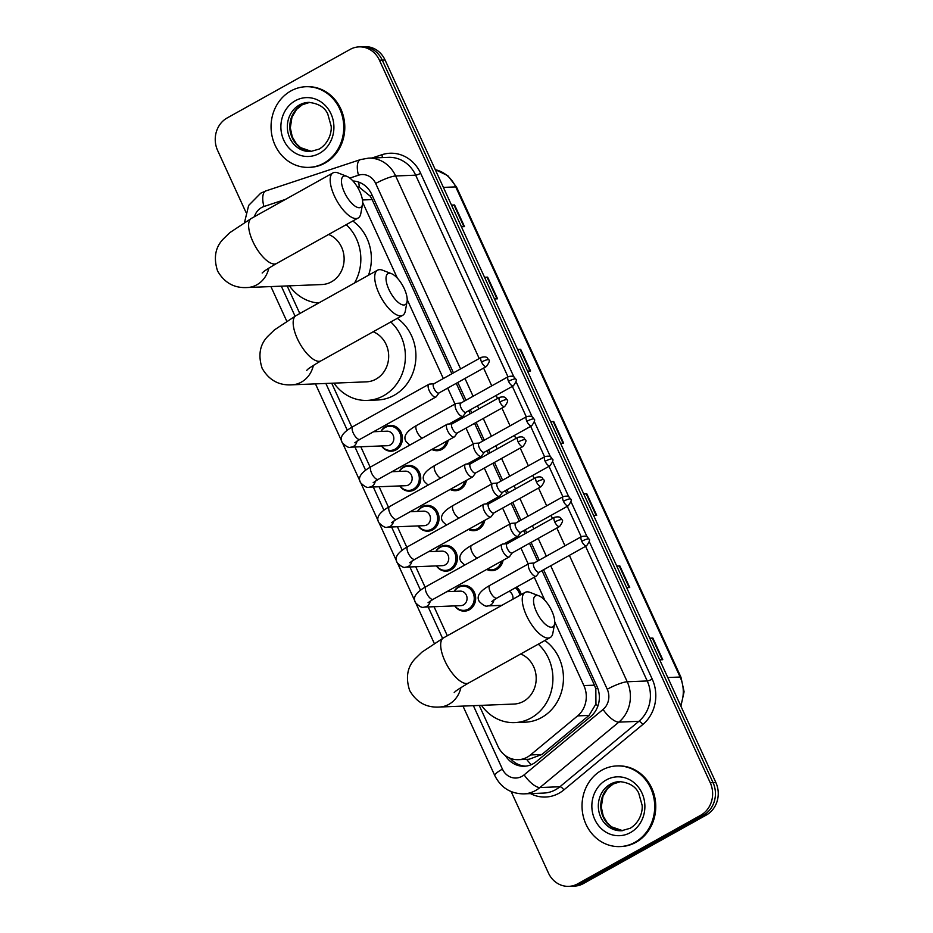 <?xml version="1.0" encoding="UTF-8"?>
<svg xmlns="http://www.w3.org/2000/svg" width="933" height="933" viewBox="0 0 933 933"><rect width="100%" height="100%" fill="white"/><g stroke="black" fill="none" stroke-linecap="round" stroke-linejoin="round"><path stroke-width="1.4" d="M448.143 440.364A12.91 11.628 87.7 0 1 442.02 449.344A12.91 11.628 87.7 0 1 437.25 450.697A12.91 11.628 87.7 0 1 431.827 449.461M466.453 480.343A12.91 11.628 87.7 0 1 460.319 489.335A12.91 11.628 87.7 0 1 455.549 490.688A12.91 11.628 87.7 0 1 450.138 489.44M484.763 520.334A12.91 11.628 87.7 0 1 478.629 529.314A12.91 11.628 87.7 0 1 473.859 530.679A12.91 11.628 87.7 0 1 468.448 529.431M503.074 560.325A12.91 11.628 87.7 0 1 496.939 569.305A12.91 11.628 87.7 0 1 492.169 570.658A12.91 11.628 87.7 0 1 486.746 569.422M516.52 587.149A12.91 11.628 87.7 0 1 521.209 594.554M454.138 591.37A12.91 11.628 87.7 0 1 458.756 586.705A12.91 11.628 87.7 0 1 463.526 585.341A12.91 11.628 87.7 0 1 475.282 595.056A12.91 11.628 87.7 0 1 469.322 609.797A12.91 11.628 87.7 0 1 464.552 611.15A12.91 11.628 87.7 0 1 454.721 605.89M435.839 551.391A12.91 11.628 87.7 0 1 440.446 546.715A12.91 11.628 87.7 0 1 445.216 545.362A12.91 11.628 87.7 0 1 456.972 555.065A12.91 11.628 87.7 0 1 451.024 569.806A12.91 11.628 87.7 0 1 446.242 571.159A12.91 11.628 87.7 0 1 436.411 565.899M380.909 431.419A12.91 11.628 87.7 0 1 385.516 426.754A12.91 11.628 87.7 0 1 390.286 425.39A12.91 11.628 87.7 0 1 402.053 435.105A12.91 11.628 87.7 0 1 396.093 449.846A12.91 11.628 87.7 0 1 391.324 451.199A12.91 11.628 87.7 0 1 381.492 445.939M399.219 471.41A12.91 11.628 87.7 0 1 403.826 466.733A12.91 11.628 87.7 0 1 408.596 465.38A12.91 11.628 87.7 0 1 420.363 475.095A12.91 11.628 87.7 0 1 414.404 489.837A12.91 11.628 87.7 0 1 409.634 491.19A12.91 11.628 87.7 0 1 399.802 485.93M417.529 511.401A12.91 11.628 87.7 0 1 422.136 506.724A12.91 11.628 87.7 0 1 426.906 505.371A12.91 11.628 87.7 0 1 438.662 515.086A12.91 11.628 87.7 0 1 432.714 529.827A12.91 11.628 87.7 0 1 427.944 531.18A12.91 11.628 87.7 0 1 418.112 525.92M451.875 373.76L372.139 199.592L370.226 196.163L359.403 187.335L357.164 186.647M479.235 705.441L497.942 746.318A24.211 21.797 -92.3 0 0 518.328 759.684L529.128 759.252L541.91 754.47L589.038 715.424L595.942 703.972L595.825 688.904L594.461 685.184L542.015 570.623M537.63 561.06L529.489 543.286M525.116 533.711L523.705 530.644M519.319 521.069L511.179 503.295M506.806 493.72L505.394 490.653M501.009 481.078L492.881 463.304M488.495 453.741L487.084 450.662M482.711 441.087L474.57 423.314M470.185 413.751L468.774 410.672M464.401 401.108L456.26 383.335M518.328 759.684A24.211 21.797 -92.3 0 0 530.504 754.937L577.62 715.879A24.211 21.797 -92.3 0 0 583.906 685.603L554.738 621.891M544.872 600.351L534.294 577.235M528.23 563.987L520.929 548.056M516.544 538.481L515.984 537.256M509.919 523.996L502.619 508.065M498.245 498.502L497.674 497.266M491.609 484.017L484.32 468.074M479.935 458.511L479.364 457.275M473.299 444.026L466.01 428.095M461.625 418.52L461.065 417.284M454.989 404.036L447.7 388.105M443.315 378.53L407.22 299.68M397.353 278.139L362.669 202.379M287.166 285.941L299.808 313.535M331.716 383.23L351.858 427.221M360.803 446.767L370.168 467.211M379.113 486.758L388.466 507.202M397.423 526.748L406.776 547.193M415.721 566.728L425.086 587.172M434.032 606.718L447.327 635.746M245.869 212.153L217.622 150.458A24.211 21.797 87.7 0 1 227.127 117.978L350.12 49.414A24.211 21.797 87.7 0 1 359.065 46.872A24.211 21.797 87.7 0 1 379.451 60.237L710.246 782.764A24.211 21.797 87.7 0 1 700.741 815.244L577.76 883.808A24.211 21.797 87.7 0 1 568.815 886.35A24.211 21.797 87.7 0 1 548.417 872.985L511.167 791.616M568.815 886.35L574.425 886.128A24.211 21.797 87.7 0 0 583.37 883.586L706.363 815.022A24.211 21.797 87.7 0 0 715.868 782.542L385.072 60.015A24.211 21.797 87.7 0 0 364.686 46.65L361.876 46.767A24.211 21.797 87.7 0 1 382.262 60.132L713.057 782.647A24.211 21.797 87.7 0 1 703.552 815.127L580.559 883.703A24.211 21.797 87.7 0 1 571.614 886.233A24.211 21.797 87.7 0 0 580.559 883.703L703.552 815.127A24.211 21.797 87.7 0 0 713.057 782.647L382.262 60.132A24.211 21.797 87.7 0 0 361.876 46.767L359.065 46.872M453.461 372.873L371.742 194.367A24.211 21.797 -92.3 0 0 352.954 181.002M505.406 755.613A24.211 21.797 -92.3 0 0 524.323 766.238A24.211 21.797 -92.3 0 0 536.487 761.491L590.682 716.579A24.211 21.797 -92.3 0 0 596.968 686.303L543.601 569.736M539.216 560.173L531.075 542.4M526.702 532.825L525.291 529.757M520.906 520.182L512.765 502.409M508.392 492.834L506.981 489.767M502.595 480.192L494.467 462.418M490.082 452.855L488.67 449.776M484.297 440.213L476.157 422.439M471.771 412.864L470.372 409.785M465.987 400.222L457.846 382.448M525.722 766.133A24.211 21.797 87.7 0 1 510.211 758.296M616.725 565.993L619.815 565.876L629.728 587.522L626.638 587.65M649.776 638.172L652.867 638.055L662.78 659.701L659.689 659.829M517.582 349.455L520.672 349.327L530.585 370.984L527.495 371.112M484.542 277.276L487.632 277.148L497.546 298.805L494.455 298.933M451.49 205.097L454.581 204.968L464.494 226.626L461.403 226.754M583.673 493.814L586.775 493.697L596.688 515.343L593.598 515.471M550.633 421.634L553.724 421.506L563.637 443.163L560.546 443.292M550.785 421.973L553.152 421.576A6.461 1.166 -24.6 0 1 553.724 421.506M583.836 494.152L586.204 493.755A6.461 1.166 -24.6 0 1 586.775 493.697M451.642 205.435L454.021 205.038A6.461 1.166 -24.6 0 1 454.581 204.968M484.694 277.614L487.061 277.218A6.461 1.166 -24.6 0 1 487.632 277.148M517.733 349.793L520.113 349.397A6.461 1.166 -24.6 0 1 520.672 349.327M649.928 638.51L652.295 638.114A6.461 1.166 -24.6 0 1 652.867 638.055M616.876 566.331L619.255 565.934A6.461 1.166 -24.6 0 1 619.815 565.876M323.926 163.135A40.352 36.329 87.7 0 1 309.01 167.369A40.352 36.329 87.7 0 1 272.261 137.023A40.352 36.329 87.7 0 1 290.874 90.956A40.352 36.329 87.7 0 1 305.791 86.722A40.352 36.329 87.7 0 1 342.539 117.068A40.352 36.329 87.7 0 1 323.926 163.135M305.791 86.722L306.84 86.687A40.352 36.329 87.7 0 1 343.589 117.033A40.352 36.329 87.7 0 1 324.976 163.1A40.352 36.329 87.7 0 1 310.071 167.334L309.01 167.369M344.335 192.151A17.762 7.032 60.9 0 0 355.111 206.181A17.762 7.032 60.9 0 0 362.517 204.35A17.762 7.032 60.9 0 0 359.788 191.533A17.762 7.032 60.9 0 0 346.913 176.372A17.762 7.032 60.9 0 0 344.335 192.151M362.517 204.35L360.791 213.645A25.832 10.228 -119.1 0 1 358.167 218.007A25.832 10.228 -119.1 0 1 334.352 195.895A25.832 10.228 -119.1 0 1 333.011 172.885A25.832 10.228 -119.1 0 1 338.096 172.943L346.913 176.372M262.15 273.007C263.759 272.086 260.004 273.287 276.6 263.479A25.832 10.228 60.9 0 1 252.796 241.367A25.832 10.228 60.9 0 1 251.455 218.357L229.88 232.609L223.185 239.105C215.266 247.35 213.389 257.974 217.576 270.978C224.363 282.781 234.265 288.297 247.28 287.527L321.908 284.542A25.832 23.255 -92.3 0 0 331.448 281.836A25.832 23.255 -92.3 0 0 344.079 257.251A25.832 23.255 -92.3 0 0 328.638 234.475M318.643 303.027A44.387 39.967 87.7 0 1 289.428 285.848M346.225 224.666A44.387 39.967 87.7 0 1 354.505 283.037M352.779 221.016A44.387 39.967 87.7 0 1 368.477 275.247M388.886 289.44A17.762 7.032 60.9 0 0 399.662 303.482A17.762 7.032 60.9 0 0 407.056 301.651A17.762 7.032 60.9 0 0 404.327 288.822A17.762 7.032 60.9 0 0 391.463 273.672A17.762 7.032 60.9 0 0 388.886 289.44M407.056 301.651L405.342 310.946A25.832 10.228 -119.1 0 1 402.718 315.307A25.832 10.228 -119.1 0 1 378.903 293.195A25.832 10.228 -119.1 0 1 377.562 270.185A25.832 10.228 -119.1 0 1 382.647 270.243L391.463 273.672M306.689 370.308C308.31 369.375 304.555 370.588 321.15 360.768A25.832 10.228 60.9 0 1 297.347 338.667A25.832 10.228 60.9 0 1 295.994 315.657L274.43 329.909L267.724 336.405C259.806 344.65 257.94 355.275 262.126 368.278C268.914 380.081 278.815 385.597 291.831 384.828L366.447 381.842A25.832 23.255 -92.3 0 0 375.987 379.136A25.832 23.255 -92.3 0 0 388.629 354.552A25.832 23.255 -92.3 0 0 373.177 331.763M390.775 321.967A44.387 39.967 87.7 0 1 383.591 395.732A44.387 39.967 87.7 0 1 367.194 400.397A44.387 39.967 87.7 0 1 333.967 383.148M397.318 318.305A44.387 39.967 87.7 0 1 415.885 358.027A44.387 39.967 87.7 0 1 394.123 395.312A44.387 39.967 87.7 0 1 377.725 399.977L367.194 400.397M536.405 611.651A17.762 7.032 60.9 0 0 547.181 625.693A17.762 7.032 60.9 0 0 554.575 623.862A17.762 7.032 60.9 0 0 551.846 611.033A17.762 7.032 60.9 0 0 538.982 595.872A17.762 7.032 60.9 0 0 536.405 611.651M554.575 623.862L552.861 633.157A25.832 10.228 -119.1 0 1 550.237 637.519A25.832 10.228 -119.1 0 1 526.422 615.407A25.832 10.228 -119.1 0 1 525.081 592.397A25.832 10.228 -119.1 0 1 530.166 592.455L538.982 595.872M454.208 692.519C455.829 691.586 452.073 692.799 468.669 682.979A25.832 10.228 60.9 0 1 444.866 660.879A25.832 10.228 60.9 0 1 443.513 637.869L421.949 652.12L415.255 658.616C407.324 666.862 405.458 677.486 409.645 690.49C416.433 702.292 426.334 707.809 439.35 707.039L513.966 704.053A25.832 23.255 -92.3 0 0 523.518 701.348A25.832 23.255 -92.3 0 0 536.148 676.763A25.832 23.255 -92.3 0 0 520.696 653.975M538.294 644.167A44.387 39.967 87.7 0 1 531.11 717.944A44.387 39.967 87.7 0 1 514.713 722.609A44.387 39.967 87.7 0 1 481.486 705.36M544.837 640.516A44.387 39.967 87.7 0 1 563.404 680.239A44.387 39.967 87.7 0 1 541.641 717.524A44.387 39.967 87.7 0 1 525.244 722.189L514.713 722.609M634.895 842.347A40.352 36.329 87.7 0 1 619.979 846.581A40.352 36.329 87.7 0 1 583.23 816.235A40.352 36.329 87.7 0 1 601.843 770.168A40.352 36.329 87.7 0 1 616.76 765.935A40.352 36.329 87.7 0 1 653.508 796.281A40.352 36.329 87.7 0 1 634.895 842.347M616.76 765.935L617.809 765.9A40.352 36.329 87.7 0 1 654.558 796.246A40.352 36.329 87.7 0 1 635.944 842.312A40.352 36.329 87.7 0 1 621.04 846.546L619.979 846.581M373.608 431.722L387.008 431.186A7.266 6.543 87.7 0 1 393.621 436.644A7.266 6.543 87.7 0 1 390.274 444.936A7.266 6.543 87.7 0 1 387.592 445.694L350.808 447.164C349.082 448.12 346.271 446.697 342.399 442.883C339.041 437.869 342.551 432.457 352.907 426.626A7.266 2.881 60.9 0 0 353.28 433.099A7.266 2.881 60.9 0 0 353.479 433.507A7.266 2.881 60.9 0 0 359.975 439.315L435.968 396.957A7.266 2.881 60.9 0 0 436.364 396.595L439.035 392.933M381.107 431.419A12.106 10.904 87.7 0 1 385.154 427.501A12.106 10.904 87.7 0 1 389.621 426.229A12.106 10.904 87.7 0 1 400.642 435.338A12.106 10.904 87.7 0 1 395.067 449.158A12.106 10.904 87.7 0 1 390.589 450.429A12.106 10.904 87.7 0 1 381.679 445.939M429.46 384.116A7.266 2.881 60.9 0 0 429.402 384.116A7.266 2.881 60.9 0 0 428.9 384.268A7.266 2.881 60.9 0 0 429.273 390.729A7.266 2.881 60.9 0 0 435.408 397.108A7.266 2.881 60.9 0 0 435.968 396.957M434.137 383.755A5.248 2.076 60.9 0 0 433.763 383.86A5.248 2.076 60.9 0 0 434.032 388.536A5.248 2.076 60.9 0 0 438.463 393.131A5.248 2.076 60.9 0 0 438.872 393.026L486.385 366.541C489.37 362.354 490.105 360.091 488.6 359.765A5.248 0.945 -24.6 0 0 488.041 359.613A5.248 0.945 155.4 0 0 481.545 362.051A5.248 2.076 60.9 0 0 486.385 366.541M391.918 471.701L405.319 471.165A7.266 6.543 87.7 0 1 411.931 476.635A7.266 6.543 87.7 0 1 408.584 484.927A7.266 6.543 87.7 0 1 405.902 485.685L369.106 487.154C367.38 488.111 364.581 486.676 360.709 482.874C357.351 477.859 360.849 472.448 371.206 466.617A7.266 2.881 60.9 0 0 371.591 473.089A7.266 2.881 60.9 0 0 371.777 473.498A7.266 2.881 60.9 0 0 378.285 479.305L454.278 436.936A7.266 2.881 60.9 0 0 454.674 436.586L457.345 432.924M399.406 471.41A12.106 10.904 87.7 0 1 403.453 467.491A12.106 10.904 87.7 0 1 407.931 466.22A12.106 10.904 87.7 0 1 418.952 475.317A12.106 10.904 87.7 0 1 413.366 489.137A12.106 10.904 87.7 0 1 408.899 490.408A12.106 10.904 87.7 0 1 399.989 485.918M447.77 424.095A7.266 2.881 60.9 0 0 447.712 424.107A7.266 2.881 60.9 0 0 447.21 424.247A7.266 2.881 60.9 0 0 447.583 430.719A7.266 2.881 60.9 0 0 453.718 437.087A7.266 2.881 60.9 0 0 454.278 436.936M452.435 423.745A5.248 2.076 60.9 0 0 452.073 423.85A5.248 2.076 60.9 0 0 452.342 428.527A5.248 2.076 60.9 0 0 456.773 433.122A5.248 2.076 60.9 0 0 457.182 433.017L504.695 406.52C507.68 402.333 508.415 400.082 506.911 399.756A5.248 0.945 -24.6 0 0 506.351 399.592A5.248 0.945 155.4 0 0 499.855 402.03A5.248 2.076 60.9 0 0 504.695 406.52M410.228 511.692L423.629 511.156A7.266 6.543 87.7 0 1 430.241 516.614A7.266 6.543 87.7 0 1 426.882 524.906A7.266 6.543 87.7 0 1 424.2 525.676L387.417 527.145C385.691 528.101 382.892 526.667 379.02 522.853C375.661 517.85 379.16 512.427 389.516 506.607A7.266 2.881 60.9 0 0 389.901 513.08A7.266 2.881 60.9 0 0 390.087 513.488A7.266 2.881 60.9 0 0 396.595 519.296L472.588 476.926A7.266 2.881 60.9 0 0 472.984 476.576L475.655 472.903M417.716 511.389A12.106 10.904 87.7 0 1 421.763 507.47A12.106 10.904 87.7 0 1 426.241 506.199A12.106 10.904 87.7 0 1 437.262 515.308A12.106 10.904 87.7 0 1 431.676 529.128A12.106 10.904 87.7 0 1 427.209 530.399A12.106 10.904 87.7 0 1 418.299 525.909M466.08 464.086A7.266 2.881 60.9 0 0 466.022 464.086A7.266 2.881 60.9 0 0 465.509 464.237A7.266 2.881 60.9 0 0 465.894 470.71A7.266 2.881 60.9 0 0 472.028 477.078A7.266 2.881 60.9 0 0 472.588 476.926M470.745 463.724A5.248 2.076 60.9 0 0 470.384 463.841A5.248 2.076 60.9 0 0 470.652 468.506A5.248 2.076 60.9 0 0 475.084 473.113A5.248 2.076 60.9 0 0 475.492 472.996L523.005 446.51C525.99 442.324 526.725 440.073 525.221 439.746A5.248 0.945 -24.6 0 0 524.649 439.583A5.248 0.945 155.4 0 0 518.165 442.02A5.248 2.076 60.9 0 0 523.005 446.51M428.539 551.683L441.927 551.146A7.266 6.543 87.7 0 1 448.54 556.604A7.266 6.543 87.7 0 1 445.193 564.897A7.266 6.543 87.7 0 1 442.51 565.655L405.727 567.136C404.001 568.08 401.202 566.658 397.318 562.844C393.971 557.841 397.47 552.418 407.826 546.598A7.266 2.881 60.9 0 0 408.199 553.059A7.266 2.881 60.9 0 0 408.397 553.467A7.266 2.881 60.9 0 0 414.905 559.287L490.898 516.917A7.266 2.881 60.9 0 0 491.294 516.555L493.965 512.893M436.026 551.38A12.106 10.904 87.7 0 1 440.073 547.461A12.106 10.904 87.7 0 1 444.54 546.19A12.106 10.904 87.7 0 1 455.572 555.298A12.106 10.904 87.7 0 1 449.986 569.118A12.106 10.904 87.7 0 1 445.507 570.39A12.106 10.904 87.7 0 1 436.609 565.899M484.379 504.077A7.266 2.881 60.9 0 0 484.332 504.077A7.266 2.881 60.9 0 0 483.819 504.228A7.266 2.881 60.9 0 0 484.204 510.701A7.266 2.881 60.9 0 0 490.326 517.069A7.266 2.881 60.9 0 0 490.898 516.917M489.055 503.715A5.248 2.076 60.9 0 0 488.682 503.82A5.248 2.076 60.9 0 0 488.962 508.497A5.248 2.076 60.9 0 0 493.394 513.092A5.248 2.076 60.9 0 0 493.79 512.987L541.303 486.501C544.301 482.314 545.035 480.063 543.519 479.737A5.248 0.945 -24.6 0 0 542.959 479.574A5.248 0.945 155.4 0 0 536.475 482.011A5.248 2.076 60.9 0 0 541.303 486.501M446.849 591.662L460.237 591.137A7.266 6.543 87.7 0 1 466.85 596.595A7.266 6.543 87.7 0 1 463.503 604.887A7.266 6.543 87.7 0 1 460.82 605.645L424.037 607.115C422.311 608.071 419.512 606.648 415.628 602.835C412.281 597.82 415.78 592.408 426.136 586.577A7.266 2.881 60.9 0 0 426.509 593.05A7.266 2.881 60.9 0 0 426.708 593.458A7.266 2.881 60.9 0 0 433.204 599.266L509.208 556.908A7.266 2.881 60.9 0 0 509.593 556.546L512.264 552.884M454.336 591.37A12.106 10.904 87.7 0 1 458.383 587.452A12.106 10.904 87.7 0 1 462.85 586.181A12.106 10.904 87.7 0 1 473.882 595.289A12.106 10.904 87.7 0 1 468.296 609.109A12.106 10.904 87.7 0 1 463.818 610.369A12.106 10.904 87.7 0 1 454.919 605.879M502.689 544.067A7.266 2.881 60.9 0 0 502.642 544.067A7.266 2.881 60.9 0 0 502.129 544.219A7.266 2.881 60.9 0 0 502.502 550.68A7.266 2.881 60.9 0 0 508.637 557.059A7.266 2.881 60.9 0 0 509.208 556.908M507.365 543.706A5.248 2.076 60.9 0 0 506.992 543.811A5.248 2.076 60.9 0 0 507.272 548.487A5.248 2.076 60.9 0 0 511.692 553.082A5.248 2.076 60.9 0 0 512.1 552.977L559.613 526.492C562.599 522.305 563.345 520.043 561.829 519.716A5.248 0.945 -24.6 0 0 561.269 519.564A5.248 0.945 155.4 0 0 554.785 522.002A5.248 2.076 60.9 0 0 559.613 526.492M456.447 403.394A7.266 2.881 60.9 0 0 456.389 403.394A7.266 2.881 60.9 0 0 455.887 403.546A7.266 2.881 60.9 0 0 456.564 410.66A7.266 2.881 60.9 0 0 462.395 416.386A7.266 2.881 60.9 0 0 462.955 416.235A7.266 2.881 60.9 0 0 463.351 415.873L466.022 412.211M446.499 441.274A12.106 10.904 87.7 0 1 440.982 448.645A12.106 10.904 87.7 0 1 436.516 449.916A12.106 10.904 87.7 0 1 432.329 449.181M461.112 403.033A5.248 2.076 60.9 0 0 460.75 403.138A5.248 2.076 60.9 0 0 461.019 407.814A5.248 2.076 60.9 0 0 465.45 412.409A5.248 2.076 60.9 0 0 465.859 412.304L513.372 385.819C516.357 381.632 517.092 379.381 515.587 379.055A5.248 0.945 -24.6 0 0 515.028 378.891A5.248 0.945 155.4 0 0 508.532 381.329A5.248 2.076 60.9 0 0 513.372 385.819M474.757 443.385A7.266 2.881 60.9 0 0 474.699 443.385A7.266 2.881 60.9 0 0 474.186 443.537A7.266 2.881 60.9 0 0 474.874 450.639A7.266 2.881 60.9 0 0 480.705 456.377A7.266 2.881 60.9 0 0 481.265 456.225A7.266 2.881 60.9 0 0 481.661 455.864L484.332 452.202M464.809 481.265A12.106 10.904 87.7 0 1 459.293 488.635A12.106 10.904 87.7 0 1 454.814 489.907A12.106 10.904 87.7 0 1 450.639 489.16M479.422 443.023A5.248 2.076 60.9 0 0 479.061 443.128A5.248 2.076 60.9 0 0 479.329 447.805A5.248 2.076 60.9 0 0 483.761 452.4A5.248 2.076 60.9 0 0 484.169 452.295L531.682 425.81C534.667 421.623 535.402 419.36 533.898 419.034A5.248 0.945 -24.6 0 0 533.326 418.882A5.248 0.945 155.4 0 0 526.842 421.308A5.248 2.076 60.9 0 0 531.682 425.81M497.534 483.026L493.009 483.376A7.266 2.881 60.9 0 0 493.009 483.376A7.266 2.881 60.9 0 0 492.496 483.516A7.266 2.881 60.9 0 0 493.184 490.63A7.266 2.881 60.9 0 0 499.003 496.356A7.266 2.881 60.9 0 0 499.575 496.204A7.266 2.881 60.9 0 0 499.96 495.855L502.642 492.192M483.119 521.255A12.106 10.904 87.7 0 1 477.603 528.626A12.106 10.904 87.7 0 1 473.124 529.897A12.106 10.904 87.7 0 1 468.949 529.151M497.732 483.014A5.248 2.076 60.9 0 0 497.359 483.119A5.248 2.076 60.9 0 0 497.639 487.784A5.248 2.076 60.9 0 0 502.071 492.391A5.248 2.076 60.9 0 0 502.467 492.286L549.98 465.789C552.977 461.602 553.712 459.351 552.196 459.024A5.248 0.945 -24.6 0 0 551.636 458.861A5.248 0.945 155.4 0 0 545.152 461.299A5.248 2.076 60.9 0 0 549.98 465.789M515.832 523.016L511.319 523.355A7.266 2.881 60.9 0 0 511.319 523.355A7.266 2.881 60.9 0 0 510.806 523.506A7.266 2.881 60.9 0 0 511.494 530.62A7.266 2.881 60.9 0 0 517.314 536.347A7.266 2.881 60.9 0 0 517.885 536.195A7.266 2.881 60.9 0 0 518.27 535.845L520.941 532.172M501.429 561.234A12.106 10.904 87.7 0 1 495.913 568.617A12.106 10.904 87.7 0 1 491.434 569.888A12.106 10.904 87.7 0 1 487.259 569.142M516.042 522.993A5.248 2.076 60.9 0 0 515.669 523.098A5.248 2.076 60.9 0 0 515.949 527.775A5.248 2.076 60.9 0 0 520.369 532.381A5.248 2.076 60.9 0 0 520.777 532.265L568.29 505.779C571.276 501.592 572.022 499.342 570.506 499.015A5.248 0.945 -24.6 0 0 569.946 498.852A5.248 0.945 155.4 0 0 563.462 501.289A5.248 2.076 60.9 0 0 568.29 505.779M529.676 563.345A7.266 2.881 60.9 0 0 529.617 563.345A7.266 2.881 60.9 0 0 529.116 563.497A7.266 2.881 60.9 0 0 529.804 570.611A7.266 2.881 60.9 0 0 535.624 576.337A7.266 2.881 60.9 0 0 536.183 576.186A7.266 2.881 60.9 0 0 536.58 575.824L539.251 572.162M534.352 562.984A5.248 2.076 60.9 0 0 533.979 563.089A5.248 2.076 60.9 0 0 534.247 567.765A5.248 2.076 60.9 0 0 538.679 572.361A5.248 2.076 60.9 0 0 539.087 572.256L586.6 545.77C589.586 541.583 590.321 539.321 588.816 539.006A5.248 0.945 -24.6 0 0 588.256 538.842A5.248 0.945 155.4 0 0 581.76 541.28A5.248 2.076 60.9 0 0 586.6 545.77M509.115 591.277A7.266 6.543 87.7 0 1 512.893 599.196M515.354 587.802A12.106 10.904 87.7 0 1 519.903 595.277M531.204 764.698A24.211 8.689 -129.6 0 1 526.632 759.345M372.104 195.172A24.211 4.373 155.4 0 0 370.226 196.163M359.403 187.335A24.211 10.205 -108.3 0 1 358.832 182.157M597.645 687.936A24.211 4.373 155.4 0 0 595.825 688.904M597.831 706.211A24.211 8.689 -129.6 0 1 595.942 703.972M372.139 199.592L362.459 199.977M594.461 685.184L583.906 685.603M589.038 715.424L577.62 715.879M541.91 754.47L530.504 754.937M285.486 199.382L263.934 206.52A16.141 14.531 -92.3 0 0 261.578 207.558A16.141 14.531 -92.3 0 0 254.417 216.701M473.393 705.675L502.432 769.119A16.141 14.531 -92.3 0 0 521.99 776.338A16.141 14.531 -92.3 0 0 524.136 774.856L603.068 709.453A16.141 14.531 -92.3 0 0 607.255 689.265L550.715 565.771M569.363 555.38L627.221 681.766A32.282 29.063 87.7 0 1 618.847 722.13L539.915 787.545A32.282 29.063 87.7 0 1 535.624 790.484A32.282 29.063 87.7 0 1 523.693 793.878L543.694 793.073A32.282 29.063 -92.3 0 0 555.625 789.691A32.282 29.063 -92.3 0 0 559.917 786.741L638.848 721.326A32.282 29.063 -92.3 0 0 647.234 680.962L585.586 546.33M589.271 541.606L652.225 679.096A36.317 32.702 87.7 0 1 642.802 724.498L563.87 789.913A4.035 1.446 50.4 0 0 559.917 786.741L539.915 787.545A16.141 5.785 -129.6 0 1 524.136 774.856M372.034 158.004L381.935 154.726A36.317 32.702 87.7 0 1 420.655 173.293L513.92 377.002M516.042 381.655L532.218 416.993M534.352 421.646L550.528 456.972M552.663 461.625L568.838 496.962M570.973 501.616L587.149 536.953M563.87 789.913A36.317 32.702 87.7 0 1 530.48 793.598M379.451 60.237L385.072 60.015M577.76 883.808L583.37 883.586M700.741 815.244L706.363 815.022M710.246 782.764L715.868 782.542M368.465 158.143A32.282 29.063 87.7 0 1 395.65 175.975L415.663 175.171A32.282 29.063 -92.3 0 0 388.478 157.35L368.465 158.143L360.43 159.613L265.882 190.915A16.141 6.799 -108.3 0 0 263.934 206.52M603.068 709.453A16.141 5.785 -129.6 0 0 618.847 722.13L638.848 721.326A4.035 1.446 50.4 0 1 642.802 724.498M607.255 689.265A16.141 2.916 -24.6 0 1 627.221 681.766L647.234 680.962A4.035 0.723 155.4 0 0 652.225 679.096M460.587 368.908L375.684 183.474A16.141 2.916 -24.6 0 1 395.65 175.975L479.224 358.517M483.609 368.08L491.749 385.854M496.123 395.429L497.534 398.496M501.919 408.071L510.059 425.845M514.433 435.419L515.844 438.487M520.229 448.062L528.358 465.835M532.743 475.398L534.154 478.477M538.528 488.052L546.668 505.826M551.053 515.389L552.464 518.468M556.838 528.031L564.978 545.805M581.212 536.767L567.287 506.339M562.902 496.776L548.977 466.36M544.592 456.785L530.667 426.369M526.282 416.794L512.357 386.379M507.984 376.815L415.663 175.171A4.035 0.723 155.4 0 0 420.655 173.293M375.684 183.474A16.141 14.531 -92.3 0 0 358.482 175.217L349.828 178.086M281.323 286.174L295.061 316.182M325.874 383.475L347.263 430.195M354.96 447L365.573 470.174M373.27 486.991L383.883 510.164M391.58 526.982L402.181 550.155M409.879 566.961L420.491 590.146M428.189 606.951L442.58 638.394M546.341 556.196L538.201 538.423M533.816 528.859L532.416 525.78M528.031 516.217L519.891 498.444M515.506 488.869L514.106 485.801M509.721 476.227L501.581 458.453M497.207 448.878L495.796 445.811M491.411 436.236L483.271 418.462M478.897 408.899L477.486 405.82M473.101 396.257L464.972 378.471M382.157 157.595A4.035 1.703 71.7 0 0 381.935 154.726M358.482 175.217A16.141 6.799 -108.3 0 1 360.43 159.613M462.978 706.094L494.782 775.556A16.141 2.916 -24.6 0 1 502.432 769.119M443.397 187.405L455.712 186.903A8.07 1.458 -24.6 0 1 456.575 187.16L680.973 677.276A8.07 1.458 155.4 0 0 680.11 677.031L455.712 186.903A32.282 29.063 -92.3 0 0 435.279 169.689M680.542 705.395A32.282 29.063 -92.3 0 0 680.11 677.031L667.783 677.521M563.054 443.187L553.152 421.576M530.002 371.007L520.113 349.397M496.962 298.828L487.061 277.218M463.911 226.649L454.021 205.038M596.094 515.366L586.204 493.755M629.145 587.545L619.255 565.934M662.197 659.724L652.295 638.114M310.491 151.543A24.596 22.147 87.7 0 1 288.087 133.046A24.596 22.147 87.7 0 1 299.435 104.963A24.596 22.147 87.7 0 1 308.52 102.385C318.188 103.33 324.591 107.167 327.728 113.861L331.157 126.118C331.833 131.938 329.069 143.146 319.203 149.07L310.491 151.543M319.459 153.374A29.448 26.509 87.7 0 1 283.784 140.218A29.448 26.509 87.7 0 1 295.341 100.717A29.448 26.509 87.7 0 1 331.017 113.884A29.448 26.509 87.7 0 1 319.459 153.374M311.704 151.461A24.596 22.147 87.7 0 1 290.396 132.276A24.596 22.147 87.7 0 1 301.895 104.869A24.596 22.147 87.7 0 1 309.733 102.373L302.269 104.764L296.542 109.418L291.994 117.103L290.315 127.833L292.286 136.929L296.344 143.717L300.566 147.636L311.715 151.461M247.28 287.527A25.832 23.255 -92.3 0 0 256.82 284.822A25.832 23.255 -92.3 0 0 268.832 268.109M291.831 384.828A25.832 23.255 -92.3 0 0 301.371 382.122A25.832 23.255 -92.3 0 0 313.383 365.409M439.35 707.039A25.832 23.255 -92.3 0 0 448.89 704.333A25.832 23.255 -92.3 0 0 460.902 687.621M621.46 830.755A24.596 22.147 87.7 0 1 599.056 812.258A24.596 22.147 87.7 0 1 610.404 784.175A24.596 22.147 87.7 0 1 619.489 781.597C629.157 782.554 635.56 786.379 638.697 793.073L642.126 805.331C642.802 811.15 640.038 822.358 630.172 828.282L621.46 830.755M630.428 832.598A29.448 26.509 87.7 0 1 594.753 819.431A29.448 26.509 87.7 0 1 606.31 779.93A29.448 26.509 87.7 0 1 641.986 793.097A29.448 26.509 87.7 0 1 630.428 832.598M620.725 781.586L613.238 783.977L607.511 788.63L602.963 796.315L601.284 807.045L603.254 816.142L607.313 822.929L611.535 826.848L622.684 830.673A24.596 22.147 87.7 0 1 601.365 811.488A24.596 22.147 87.7 0 1 612.864 784.082A24.596 22.147 87.7 0 1 620.702 781.586M488.6 359.765C487.481 359.018 488.192 355.753 481.276 357.374A5.248 2.076 60.9 0 0 481.545 362.051M356.966 441.134A7.266 6.543 87.7 0 1 353.49 446.406A7.266 6.543 87.7 0 1 350.808 447.164M506.911 399.756C505.791 398.997 506.491 395.744 499.587 397.365A5.248 2.076 60.9 0 0 499.855 402.03M375.276 481.113A7.266 6.543 87.7 0 1 371.8 486.396A7.266 6.543 87.7 0 1 369.106 487.154M525.221 439.746C524.101 438.988 524.801 435.723 517.897 437.344A5.248 2.076 60.9 0 0 518.165 442.02M393.586 521.104A7.266 6.543 87.7 0 1 390.099 526.387A7.266 6.543 87.7 0 1 387.417 527.145M543.519 479.737C542.411 478.979 543.111 475.713 536.195 477.334A5.248 2.076 60.9 0 0 536.475 482.011M411.896 561.095A7.266 6.543 87.7 0 1 408.409 566.366A7.266 6.543 87.7 0 1 405.727 567.136M561.829 519.716C560.721 518.97 561.421 515.704 554.505 517.325A5.248 2.076 60.9 0 0 554.785 522.002M430.206 601.085A7.266 6.543 87.7 0 1 426.719 606.357A7.266 6.543 87.7 0 1 424.037 607.115M515.587 379.055C514.468 378.297 515.168 375.031 508.263 376.652A5.248 2.076 60.9 0 0 508.532 381.329M409.809 445.099L406.147 441.671C402.799 436.656 406.298 431.233 416.654 425.413A7.266 2.881 60.9 0 0 417.226 432.294A7.266 2.881 60.9 0 0 422.357 438.102M533.898 419.034C532.778 418.287 533.478 415.022 526.574 416.643A5.248 2.076 60.9 0 0 526.842 421.308M428.119 485.09L424.457 481.65C421.11 476.646 424.608 471.223 434.965 465.404A7.266 2.881 60.9 0 0 435.536 472.273A7.266 2.881 60.9 0 0 440.656 478.093M552.196 459.024C551.088 458.266 551.788 455.001 544.872 456.622A5.248 2.076 60.9 0 0 545.152 461.299M446.429 525.069L442.767 521.64C439.408 516.625 442.918 511.214 453.275 505.383A7.266 2.881 60.9 0 0 453.846 512.264A7.266 2.881 60.9 0 0 458.966 518.083M570.506 499.015C569.398 498.257 570.098 494.991 563.182 496.613A5.248 2.076 60.9 0 0 563.462 501.289M464.727 565.06L461.077 561.631C457.718 556.616 461.217 551.205 471.573 545.373A7.266 2.881 60.9 0 0 472.145 552.254A7.266 2.881 60.9 0 0 477.276 558.074M588.816 539.006C587.697 538.248 588.408 534.982 581.492 536.603A5.248 2.076 60.9 0 0 581.76 541.28M493.954 599.861A7.266 6.543 87.7 0 1 490.466 605.144A7.266 6.543 87.7 0 1 487.784 605.902C486.058 606.858 483.259 605.424 479.387 601.61C476.028 596.607 479.527 591.184 489.883 585.364A7.266 2.881 60.9 0 0 490.455 592.245A7.266 2.881 60.9 0 0 496.403 598.205A7.266 2.881 60.9 0 0 496.962 598.053L536.183 576.186M265.882 190.915L260.739 193.178L248.656 205.412L244.539 222.381M494.782 775.556C500.869 787.615 510.503 793.726 523.693 793.878M270.908 286.583L286.734 321.139M315.459 383.883L341.793 441.391M342.714 443.408L360.091 481.381M361.024 483.399L378.401 521.372M379.323 523.39L396.712 561.363M397.633 563.38L415.022 601.342M415.943 603.359L434.253 643.35M680.973 677.276L684.087 691.75L680.903 706.176M435.256 169.631L447.84 175.696L456.575 187.16M276.6 263.479L358.167 218.007M251.455 218.357L333.011 172.885M321.15 360.768L402.718 315.307M295.994 315.657L377.562 270.185M468.669 682.979L550.237 637.519M443.513 637.869L525.081 592.397M390.589 450.429L395.335 450.231M359.975 439.315L354.843 442.743M389.621 426.229L394.367 426.043M352.907 426.626L428.9 384.268M433.927 383.766L429.402 384.116M481.276 357.374L433.763 383.86M408.899 490.408L413.646 490.222M378.285 479.305L373.153 482.723M407.931 466.22L412.678 466.022M371.206 466.617L447.21 424.247M452.237 423.757L447.712 424.107M499.587 397.365L452.073 423.85M427.209 530.399L431.956 530.212M396.595 519.296L391.452 522.713M426.241 506.199L430.976 506.013M389.516 506.607L465.509 464.237M470.547 463.748L466.022 464.086M517.897 437.344L470.384 463.841M445.507 570.39L450.254 570.191M414.905 559.287L409.762 562.704M444.54 546.19L449.286 546.003M407.826 546.598L483.819 504.228M488.857 503.727L484.332 504.077M536.195 477.334L488.682 503.82M463.818 610.369L468.564 610.182M433.204 599.266L428.072 602.695M462.85 586.181L467.596 585.994M426.136 586.577L502.129 544.219M507.155 543.717L502.642 544.067M554.505 517.325L506.992 543.811M449.018 424.002L462.955 416.235M436.516 449.916L441.251 449.729M416.654 425.413L455.887 403.546M460.914 403.044L456.389 403.394M508.263 376.652L460.75 403.138M467.328 463.993L481.265 456.225M454.814 489.907L459.561 489.72M434.965 465.404L474.186 443.537M479.224 443.035L474.699 443.385M526.574 416.643L479.061 443.128M485.638 503.983L499.575 496.204M473.124 529.897L477.871 529.711M453.275 505.383L492.496 483.516M544.872 456.622L497.359 483.119M503.937 543.962L517.885 536.195M491.434 569.888L496.181 569.69M471.573 545.373L510.806 523.506M563.182 496.613L515.669 523.098M501.861 605.342L487.784 605.902M496.962 598.053L491.819 601.47M489.883 585.364L529.116 563.497M534.143 562.996L529.617 563.345M581.492 536.603L533.979 563.089"/></g></svg>
